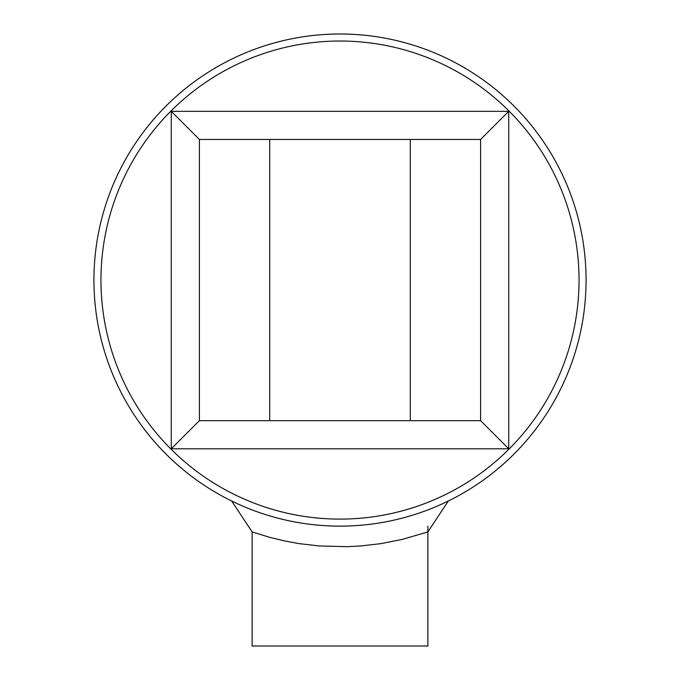 <?xml version="1.0" encoding="UTF-8"?>
<svg xmlns="http://www.w3.org/2000/svg" width="680" height="680" viewBox="0 0 680 680"><rect width="100%" height="100%" fill="white"/><g stroke="black" fill="none" stroke-linecap="round" stroke-linejoin="round"><path stroke-width="1.02" d="M448.35 500.99L427.881 531.879L402.602 539.325L380.945 543.617L361.003 545.946L346.97 546.686L319.005 545.946L299.055 543.617L285.328 541.11L269.17 537.2L252.119 531.879L252.119 646L427.881 646L427.881 526.133M292.213 521.45L294.329 521.858M314.032 524.756L319.422 525.266M341.148 526.125L348.789 525.971M508.733 111.333L171.267 111.333L171.267 448.8L508.733 448.8L508.733 111.333L480.607 139.459L410.303 139.459L410.303 420.673L480.607 420.673L480.607 139.459M508.733 448.8L480.607 420.673M171.267 448.8L199.393 420.673L269.697 420.673L269.697 139.459L199.393 139.459L199.393 420.673M171.267 111.333L199.393 139.459M340 526.133A246.066 246.066 0 0 0 586.067 280.067A246.066 246.066 0 0 0 340 34A246.066 246.066 0 0 0 93.933 280.067A246.066 246.066 0 0 0 340 526.133M340 519.104A239.037 239.037 0 0 1 132.991 160.548A239.037 239.037 0 0 1 547.009 160.548A239.037 239.037 0 0 1 340 519.104M410.303 139.459L269.697 139.459M269.697 420.673L410.303 420.673M252.119 531.879L231.608 500.973"/></g></svg>
